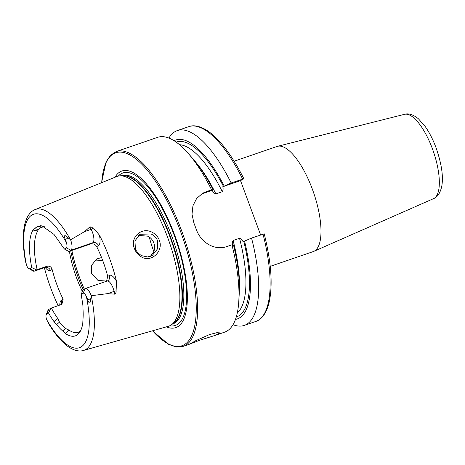 <?xml version="1.0" encoding="UTF-8"?>
<svg xmlns="http://www.w3.org/2000/svg" width="465" height="465" viewBox="0 0 465 465"><rect width="100%" height="100%" fill="white"/><g stroke="black" fill="none" stroke-linecap="round" stroke-linejoin="round"><path stroke-width="0.7" d="M152.061 232.221C155.473 233.918 157.879 236.551 159.286 240.12C163.913 251.24 151.108 263.056 141.354 256.878C138.163 255.035 135.873 252.321 134.484 248.734C129.659 237.673 141.383 226.56 152.061 232.221M157.542 240.829C156.722 238.161 154.589 235.871 151.142 233.971L139.977 234.267L134.937 240.893L135.396 248.531C135.879 250.792 137.896 253.158 141.441 255.628L147.562 256.953L152.224 255.518L157.722 248.618L157.542 240.829M95.168 260.08L102.678 260.412M270.229 266.358L313.207 251.6A55.585 19.524 -109 0 0 313.741 251.391A55.585 19.524 -109 0 0 312.364 189.185A55.585 19.524 -109 0 0 277.646 146.289A55.585 19.524 -109 0 0 277.094 146.452L234.122 161.21M199.258 340.392L189.383 344.245L195.62 340.764L209.384 334.608L216.882 332.69L220.055 332.899L215.696 335.213L199.258 340.392M99.4 235.092A13.996 4.917 -109 0 1 98.423 245.63A4.58 4.278 60.3 0 0 92.785 242.736L70.924 250.24A9.416 3.307 -109 0 0 70.599 239.818L84.578 231.593L89.873 226.914C91.169 226.833 92.221 227.362 93.029 228.489L95.912 230.954L99.4 235.092A75.952 26.674 -109 0 1 109.24 257.5A75.952 26.674 -109 0 1 116.523 281.372L116.093 290.834A4.58 1.192 -13.1 0 0 114.099 291.381L114.75 294.165C115.791 293.398 116.238 292.287 116.093 290.834M91.262 295.798A74.487 26.162 -109 0 1 83.497 350.453C80.079 351.633 74.179 351.197 66.82 345.64C60.607 340.781 54.527 333.428 48.587 323.576L46.529 319.42A70.57 24.785 -109 0 0 80.904 347.041A70.57 24.785 -109 0 0 86.414 296.629L87.635 299.419C87.914 301.163 88.681 302.424 89.943 303.209L91.274 295.717L107.531 293.636L114.75 294.165M93.029 228.489A4.58 1.732 -27.8 0 1 91.152 229.338A9.416 3.307 -109 0 1 92.442 232.25A9.416 3.307 -109 0 1 92.785 242.736L90.57 244.003L68.756 251.478L70.924 250.24L66.292 247.868A5.656 1.988 -109 0 0 66.414 242.556L65.524 239.655C64.635 238.231 64.408 236.801 64.85 235.366L70.535 239.766A74.487 26.162 -109 0 0 35.119 209.581C31.789 210.732 27.441 214.475 24.953 223.491C22.518 233.285 22.68 245.863 25.441 261.225L26.528 265.352A5.656 1.988 71 0 0 28.894 268.596L32.887 270.909A9.416 3.307 71 0 0 34.282 271.159L44.559 267.631L46.267 267.631L45.878 267.323M28.894 268.596A5.656 1.988 71 0 0 29.853 268.689L34.486 271.066A9.416 3.307 71 0 1 34.282 271.159M150.393 256.355L153.729 251.786C154.874 248.885 154.909 245.944 153.834 242.951C152.712 239.987 150.753 237.737 147.969 236.208L138.372 235.389M106.985 281.116L97.958 280.412L91.669 273.525L91.622 265.195L96.79 258.947L101.568 257.552M149.219 236.964A55.585 19.524 -109 0 0 153.805 251.489A55.585 19.524 -109 0 0 153.822 251.548M69.401 251.269A55.585 19.524 -109 0 0 76.62 277.994A55.585 19.524 -109 0 0 82.352 291.468M83.497 350.453L168.272 326.32A79.195 27.813 -109 0 0 171.289 324.872A79.195 27.813 -109 0 0 167.58 237.237A79.195 27.813 -109 0 0 120.104 175.828A79.195 27.813 -109 0 0 116.837 176.537L35.119 209.581M166.365 326.86A82.805 29.08 -109 0 0 174.485 234.61A82.805 29.08 -109 0 0 114.995 177.281M260.621 234.959L240.527 180.641L243.73 178.81L231.163 182.978L222.758 186.744C223.34 188.598 223.188 190.249 222.293 191.696L215.87 193.899C214.237 193.335 213.034 192.15 212.261 190.348L213.092 189.807L211.523 189.726L202.839 193.126L196.631 198.491L192.929 205.797L192.016 214.278L193.928 223.066A102.998 36.177 71 0 1 195.073 226.118A102.998 36.177 71 0 1 196.189 229.187C200.706 242.468 214.656 251.036 227.1 246.467L231.901 244.817L233.471 244.904A94.61 33.224 -109 0 1 239.208 294.281L238.801 301.163A102.998 36.177 -109 0 0 231.901 244.817M211.523 189.726A102.998 36.177 -109 0 0 187.936 153.055A102.998 36.177 -109 0 0 157.687 137.326L116.256 151.555L110.49 155.287L106.078 161.907L101.55 182.716M90.57 244.003C93.233 243.404 95.278 244.276 96.697 246.613A55.585 19.524 71 0 1 102.934 261.109A55.585 19.524 71 0 1 107.729 276.425L106.473 281.267M60.601 304.848A4.58 4.278 60.3 0 0 61.432 300.239L63.153 299.257L61.857 304.348L51.33 308.033A55.585 19.524 -109 0 0 57.869 318.589L59.439 322.106A55.585 19.524 -109 0 0 65.519 328.482L68.739 329.987A55.585 19.524 -109 0 0 78.289 332.272A55.585 19.524 -109 0 0 80.364 331.138M63.153 299.257A55.585 19.524 71 0 1 56.916 284.76A55.585 19.524 71 0 1 52.127 269.444C51.26 266.794 49.546 265.736 46.977 266.271L37.136 269.654A55.585 19.524 -109 0 1 37.775 230.931L38.24 229.466L34.677 228.699L33.021 230.07A58.044 20.384 -109 0 0 31.742 267.613L36.607 269.857L37.136 269.654M44.373 267.695A75.301 26.447 -109 0 0 50.813 288.254A75.301 26.447 -109 0 0 58.183 305.679M59.439 322.106L56.637 324.646A57.474 20.187 -109 0 0 62.746 331.051L65.519 328.482M46.529 319.42A5.656 1.988 -109 0 1 46.204 314.689A5.656 1.988 -109 0 1 46.651 314.113L48.54 313.032A58.044 20.384 -109 0 0 53.998 321.6L56.637 324.646M83.096 293.287L81.195 294.374L82.991 289.84L85.118 288.626L83.096 293.287A5.656 1.988 71 0 1 86.414 296.629M62.746 331.051L65.35 333.498A58.044 20.384 -109 0 0 79.05 333.149A58.044 20.384 -109 0 0 82.764 323.547L82.962 319.496A57.474 20.187 -109 0 0 83.026 309.568L82.88 305.092L81.195 294.374M66.292 247.868L64.344 248.978L53.981 234.389L42.112 225.944L40.641 225.717L38.723 226.379A57.474 20.187 -109 0 0 34.677 228.699M29.853 268.689L31.742 267.613M44.46 226.763L42.274 227.164L38.723 226.379M42.274 227.164A55.585 19.524 -109 0 0 41.315 227.42A55.585 19.524 -109 0 0 38.24 229.466M243.73 178.81L243.84 178.717C232.744 156.659 221.235 141.104 209.32 132.043C199.439 124.998 192.667 125.126 188.79 126.649L177.328 130.584A102.998 36.177 -109 0 0 168.917 138.053M231.163 182.978A102.998 36.177 -109 0 0 177.328 130.584M224.153 186.012A94.61 33.224 -109 0 0 174.096 140.715M213.092 189.807A94.61 33.224 -109 0 0 192.487 158.24L187.936 153.055M233.006 324.686A102.998 36.177 -109 0 0 244.235 325.413A102.998 36.177 -109 0 0 251.548 238.074L264.108 233.901M235.459 319.409A94.61 33.224 -109 0 0 244.532 241.103L251.548 238.074M232.64 245.439C232.052 243.573 232.209 241.922 233.099 240.486L239.527 238.278C241.161 238.847 242.364 240.033 243.137 241.835L244.532 241.103M206.722 191.371L202.885 193.568L212.389 190.208M215.696 335.213L224.595 332.161A102.998 36.177 -109 0 0 238.801 301.163M240.527 180.641L222.758 186.744M202.885 193.568A26.156 24.436 60.3 0 0 200.979 194.318M44.559 267.631A9.416 3.307 71 0 0 44.762 267.538L34.486 271.066L36.607 269.857M46.651 314.113L48.68 309.446L51.33 308.033M48.68 309.446A9.416 3.307 -109 0 0 47.936 310.411L46.204 314.689M48.54 313.032L50.801 308.237M68.756 251.478L64.344 248.978M85.118 288.626A9.416 3.307 71 0 1 85.322 288.533A9.416 3.307 71 0 1 91.274 295.717M404.538 114.309C408.648 113.082 413.321 114.623 418.552 118.924L425.272 126.614C429.433 132.56 433.031 139.616 436.065 147.783C441.622 163.82 443.523 176.659 441.75 186.291C440.256 193.004 437.507 197.131 433.508 198.665A44.617 15.671 -109 0 0 432.404 148.742A44.617 15.671 -109 0 0 404.538 114.309L277.646 146.289M71.872 250.42A65.396 22.965 -109 0 0 79.602 277.669A65.396 22.965 -109 0 0 84.281 289.102M70.715 250.821A64.414 22.622 -109 0 0 78.399 278.012A64.414 22.622 -109 0 0 83.206 289.718M171.289 324.872L173.497 323.326A78.446 27.551 -109 0 0 169.83 236.522A78.446 27.551 -109 0 0 122.801 175.689L120.104 175.828M172.922 323.733A78.382 27.528 -109 0 0 170.254 236.377A78.382 27.528 -109 0 0 122.092 175.724M172.521 324.012L172.852 323.896A78.382 27.528 -109 0 0 171.672 235.894A78.382 27.528 -109 0 0 121.935 175.636L121.609 175.747M169.725 325.779A80.614 28.313 -109 0 0 174.084 234.906A80.614 28.313 -109 0 0 118.313 176.072M189.429 344.234L183.164 346.384A102.998 36.177 -109 0 0 181.612 230.739A102.998 36.177 -109 0 0 116.256 151.555M152.555 330.789A102.021 35.828 -109 0 0 193.742 329.97A102.021 35.828 -109 0 0 180.437 231.21A102.021 35.828 -109 0 0 131.7 155.978A102.021 35.828 -109 0 0 101.69 182.664M66.414 242.556A70.57 24.785 -109 0 0 32.038 214.935A70.57 24.785 -109 0 0 26.528 265.352M242.625 179.042A102.998 36.177 -109 0 0 188.79 126.649M223.45 186.413A92.454 32.469 -109 0 0 176.194 142.127M264.219 233.814C271.612 263.533 273.065 287.138 268.572 304.627C265.085 316.299 259.644 320.315 255.698 321.478A102.998 36.177 -109 0 0 263.004 234.139M236.249 317.002A92.454 32.469 -109 0 0 243.829 241.504M237.284 312.928A89.838 31.55 -109 0 0 239.527 238.278M222.293 191.696A89.838 31.55 -109 0 0 179.513 144.702M215.87 193.899A89.838 31.55 -109 0 0 195.689 162.076M239.376 289.282A89.838 31.55 -109 0 0 233.099 240.486M46.977 266.271L44.762 267.538A4.58 4.278 -119.7 0 1 50.4 270.432A13.996 4.917 71 0 1 45.227 267.485M50.4 270.432L52.127 269.444M61.432 300.239A13.996 4.917 -109 0 0 59.776 305.133M84.578 231.593L91.152 229.338L89.873 226.914M68.157 237.691L65.524 239.655M107.729 276.425L109.449 275.437A13.996 4.917 71 0 1 116.523 281.372M98.423 245.63L96.697 246.613M109.449 275.437A4.58 4.278 -119.7 0 1 107.671 280.808L107.183 281.023A9.416 3.307 71 0 1 114.099 291.381L107.531 293.636M90.855 299.047L87.635 299.419M40.641 225.717L43.652 226.426M53.998 321.6L57.869 318.589M33.021 230.07L37.775 230.931M65.35 333.498L68.739 329.987M255.698 321.478L244.235 325.413M152.415 330.83L168.772 344.472L176.316 346.983L183.164 346.384M85.322 288.533L107.183 281.023M433.508 198.665L313.741 251.391"/></g></svg>
